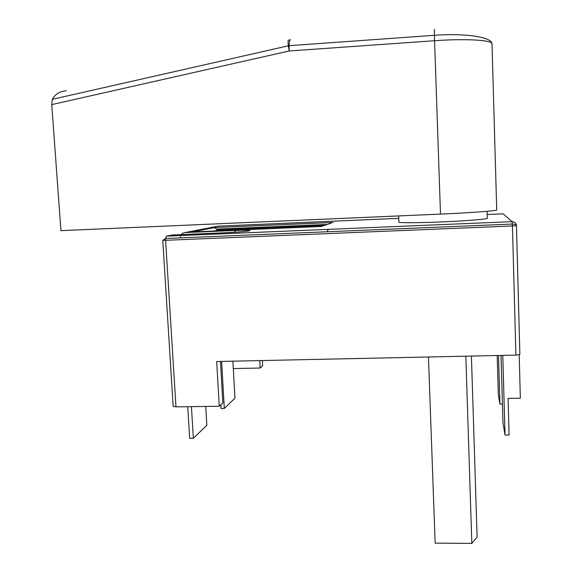 <?xml version="1.0" encoding="UTF-8"?>
<svg xmlns="http://www.w3.org/2000/svg" width="572" height="572" viewBox="0 0 572 572"><rect width="100%" height="100%" fill="white"/><g stroke="black" fill="none" stroke-linecap="round" stroke-linejoin="round"><path stroke-width="0.86" d="M51.745 104.612L60.932 230.645L440.49 214.107L434.57 40.719L289.182 50.979L51.745 104.612L52.288 99.335C55.255 94.073 59.924 91.213 66.295 90.755M496.753 209.852L496.718 209.988C496.181 210.882 469.898 212.841 440.49 214.107M487.287 218.168L487.294 218.318C486.936 219.205 465.687 220.921 441.97 221.907C417.753 222.951 397.74 222.966 398.898 222.036L398.663 215.93M465.83 356.192L471.828 543.4L435.142 543.121L428.464 356.985M471.828 543.4L477.112 537.194L471.421 356.07M516.466 225.64L519.862 354.411L515.908 355.119L216.674 361.525L219.255 406.249L175.976 406.864L173.159 406.299M180.552 235.557L182.275 233.412L184.756 232.611L235.528 230.473C259.559 229.529 251.823 231.51 225.59 232.732L172.494 234.985L166.466 236.15L512.126 221.65L503.131 213.842L487.18 214.529M180.423 236.636L180.502 237.852M221.629 361.418L224.317 408.451L234.956 398.205L233.297 368.575L260.16 368.032L262.641 365.715L262.369 360.546M501.051 355.434L502.952 422.508L505.026 435.063L509.087 435.027L508.072 398.369L520.341 398.191L519.19 354.762M328.106 229.372L327.284 231.753M331.109 223.159L321.207 226.498L192.156 231.975L214.5 227.584L216.681 229.165L217.138 230.916M205.734 406.442L206.85 425.282L193.35 438.288L191.427 406.649M502.43 404.147L499.928 404.175L498.312 394.408L497.197 355.519M499.928 404.175L498.534 355.491M219.255 406.249L222.83 402.91L220.456 361.447M233.297 368.575L232.875 361.175M260.16 368.032L259.767 360.603M505.026 435.063L502.781 355.398M187.738 406.699L189.668 438.324L193.35 438.288M220.828 404.783L221.042 408.494L224.317 408.451M192.156 231.975L192.514 231.96M492.049 44.108L491.991 43.551C491.327 40.004 464.471 38.524 434.57 40.719L434.413 35.3L289.11 45.681L289.182 50.979L288.338 45.796L52.288 99.335M288.831 40.054C288.016 39.582 287.852 41.499 288.338 45.796L289.11 45.681C289.282 41.284 289.789 39.318 290.633 39.79M434.47 29.379L434.413 35.3C463.956 33.04 491.176 36.801 491.991 43.551L496.718 209.988M214.5 227.584L333.111 222.479M398.756 218.354L218.046 226.162L184.756 232.611M515.908 355.119L512.441 225.976L165.594 240.297L175.976 406.864M324.324 225.447L217.017 230.015M234.463 232.232L235.528 230.473M166.466 236.15L165.608 238.474L165.594 240.297L162.77 240.283L173.159 406.342M519.862 354.411L516.459 225.64L512.441 225.976L512.126 221.65C514.693 221.793 516.137 223.116 516.459 225.618L516.459 225.64C516.116 224.667 514.75 224.138 512.362 224.06L165.608 238.474L162.77 240.283M218.046 226.162L217.16 226.333M487.294 218.318L487.087 211.304M214.135 231.045L217.095 230.423M216.681 229.165L327.32 224.438"/></g></svg>
